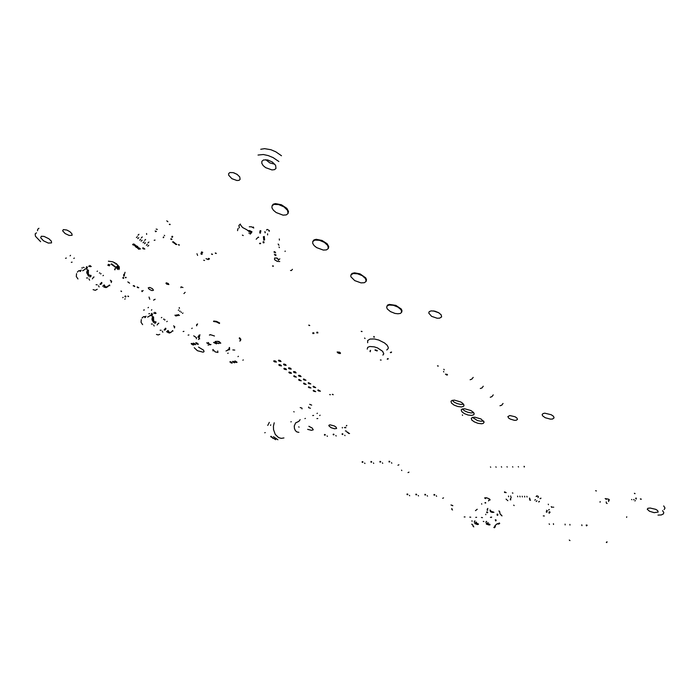 <?xml version="1.0" encoding="UTF-8"?>
<svg xmlns="http://www.w3.org/2000/svg" width="700" height="700" viewBox="0 0 700 700"><rect width="100%" height="100%" fill="white"/><g stroke="black" fill="none" stroke-linecap="round" stroke-linejoin="round"><path stroke-width="1.05" d="M662.532 510.659L663.793 512.452L663.425 513.923L661.281 514.92L658.044 515.148M663.688 505.96L664.991 508.034L664.081 509.635M40.574 241.64L35.403 236.259L35.149 233.888L36.47 232.803M37.538 230.755L37.704 229.25L38.972 228.27M258.029 155.05L263.366 154.543L268.196 155.54L273.114 157.588L278.828 161.551M260.741 149.275L264.591 148.68L270.9 149.73L275.8 151.778L281.496 155.741M650.108 508.008L647.946 508.305L647.255 509.215L649.486 511.28L654.194 512.689L658.149 512.094L657.694 510.589L655.725 509.346L650.108 508.008M608.519 500.439L609.438 500.036L608.685 499.17L605.185 498.566M544.784 413.201L542.999 413.586L542.15 414.575L542.587 415.835L545.204 417.76L550.384 419.142L552.562 419.002L554.041 417.944L553.516 416.36L551.267 414.715L544.784 413.201M509.863 415.511L507.841 416.588L508.742 418.145L510.352 419.169L514.535 420.341L516.285 420.245L517.466 419.405L516.994 418.119L515.121 416.762L509.863 415.511M488.749 500.299L490.149 499.852L489.064 498.715L486.57 497.823L484.619 497.945M452.795 505.549L450.94 504.998L452.742 505.724M504.551 491.829L504.543 492.441L506.17 492.669L504.551 491.829M318.203 389.891L317.844 390.276L318.544 390.906L320.451 391.195L318.203 389.891M308.7 386.706L308.341 387.091L309.05 387.721L310.949 388.019L308.7 386.706M329.963 424.795L328.877 425.206L328.904 425.898L331.074 427.665L334.504 428.794L336.586 428.47L336.105 427.131L334.346 425.941L329.963 424.795M307.632 429.336L311.491 430.36L313.259 429.826L312.235 428.085L308.84 426.291M313.495 390.303L313.136 390.688L313.836 391.309L315.735 391.606L313.495 390.303M313.408 386.269L313.04 386.662L313.749 387.293L315.665 387.59L313.408 386.269M308.569 382.629L308.21 383.014L308.919 383.652L310.844 383.959L308.569 382.629M303.695 378.954L303.336 379.348L304.045 379.986L305.979 380.293L303.695 378.954M293.825 371.516L293.475 371.91L294.184 372.566L296.135 372.881L295.374 371.919L293.825 371.516M298.777 375.252L298.428 375.646L299.136 376.294L301.079 376.609L300.317 375.646L298.777 375.252M288.838 367.762L288.488 368.156L289.196 368.812L291.156 369.136L290.64 368.305L288.838 367.762M284.156 368.296L283.815 368.681L284.524 369.338L286.475 369.661L285.95 368.839L284.156 368.296M279.134 364.525L278.793 364.919L279.501 365.575L281.461 365.908L280.691 364.928L279.134 364.525M433.326 310.861L439.092 312.926M431.13 310.879L429.223 311.701L428.776 313.049L431.576 316.312L437.132 318.255L439.635 318.194L441.604 316.925L441.166 314.816L438.576 312.611L434.761 311.115L431.13 310.879M265.703 159.714L269.859 162.881L274.846 164.246M263.506 159.985L261.879 161.298L261.791 163.275L263.13 165.55L265.615 167.694L271.933 169.96L274.523 169.654L275.993 168.42L275.642 165.375L272.414 162.094L267.689 159.994L263.506 159.985M283.806 363.965L283.456 364.368L284.165 365.033L286.142 365.356L285.618 364.516L283.806 363.965M278.731 360.15L278.39 360.544L279.099 361.217L281.076 361.55L280.306 360.553L278.731 360.15M234.089 172.856L237.379 174.528M229.898 172.567L228.664 173.6L228.672 175.166L231.875 178.701L236.976 180.548L239.024 180.32L240.144 179.34L239.741 176.925L237.046 174.3L233.223 172.602L229.898 172.567M298.996 379.426L298.646 379.811L299.355 380.459L301.271 380.765L298.996 379.426M303.861 383.084L303.511 383.469L304.22 384.099L306.136 384.405L303.861 383.084M274.067 360.727L273.735 361.121L274.435 361.786L276.404 362.119L275.634 361.13L274.067 360.727M294.088 375.743L293.746 376.136L294.446 376.784L296.38 377.09L294.088 375.743M289.144 372.033L288.803 372.426L289.502 373.074L291.445 373.389L290.929 372.575L289.144 372.033M174.869 326.786L173.582 325.859M194.206 347.769L197.374 350.709L203.079 352.214L204.041 351.645L203.595 350.219L198.502 347.121M111.764 281.295L110.355 280.28M63.341 229.582L62.694 230.834L65.056 233.52L69.221 235.498L72.065 235.305L71.96 233.765L69.93 231.709L66.824 230.037L63.341 229.582M156.126 313.276L154.814 312.322M91.254 266.507L89.81 265.466M81.97 267.68L82.171 268.266M84.192 267.619L83.186 267.339M41.335 236.294L40.661 237.711L43.47 240.782L48.3 243.075L51.529 242.865L51.345 241.106L48.93 238.761L44.117 236.443L41.335 236.294M90.011 276.124L90.598 276.308L90.598 275.642M91.061 275.52L90.703 276.727L89.626 276.868M92.391 278.845L93.468 277.235M96.075 284.751L97.195 284.812M101.36 283.334L100.424 283.553M101.832 283.211L100.8 284.401L100.039 284.296M93.1 289.651L95.296 290.29L97.23 289.319M77.954 278.959L76.274 276.491L76.545 273.621M77.315 272.142L78.776 270.743L80.649 270.55M108.106 286.501L106.015 287.639L103.81 286.983M102.769 286.248L104.204 284.909M83.178 270.559L82.565 270.725M87.08 268.38L86.328 268.52M80.596 271.267L79.993 271.434M106.986 286.956L104.685 286.703L104.038 285.241M104.501 285.127L105.087 286.536L106.496 286.983L108.955 285.495M86.879 269.395L88.515 270.401M88.34 270.725L88.401 274.094L89.469 275.371L90.746 275.293M93.529 277.113L94.08 276.99M101.728 282.459L101.894 283.089M109.121 285.171L109.699 285.119L109.707 285.766M88.051 270.524L87.605 269.92M86.371 267.969L87.124 267.199M90.353 266.735L88.567 266.149M110.994 281.61L111.405 282.52M86.214 268.94L86.152 268.389M80.019 271.39L81.191 270.139M89.582 280.14L89.014 278.994M87.649 278.023L86.511 277.961M101.421 283.203L101.264 282.581M88.559 276.115L86.721 272.738L86.984 271.049L87.999 270.506M86.581 268.021L87.491 267.592M85.374 268.887L83.204 270.506M98.543 285.766L99.103 286.912M88.795 275.354L87.587 273.201L87.885 270.848M86.8 266.648L86.24 267.234M97.466 271.066L97.046 271.399M99.846 272.79L99.435 273.114M101.036 273.639L100.616 273.971M103.407 275.354L102.987 275.678M309.251 325.509L309.715 325.535M308.928 325.351L309.505 325.369M308.709 325.194L309.295 325.203M308.989 325.369L309.435 325.36M438.279 366.074L437.754 365.995M437.474 365.864L438.121 365.89M438.016 365.899L437.544 365.899M636.204 499.056L635.714 498.619M635.854 498.059L636.396 498.234M631.584 499.406L631.872 499.739M633.622 499.774L634.077 499.459M634.918 500.929L635.372 500.614M361.428 331.537L362.049 331.555M361.209 331.38L361.848 331.38M361.498 331.564L361.97 331.546M120.969 291.104L121.572 291.524M121.117 291.069L121.52 291.401M121.503 291.48L121.039 291.148M128.31 296.511L127.846 296.188M127.934 296.1L128.529 296.529M128.082 296.065L128.616 296.441M128.004 296.152L128.468 296.467M273.963 204.435L272.046 205.87L271.985 207.918L273.455 210.298L276.159 212.555L283.098 215.136L286.256 214.909L288.024 213.526L287.534 210.315L283.902 206.832L278.635 204.549L273.963 204.435M272.186 205.616L273.21 204.26L275.424 203.586L281.426 204.732L286.799 208.338L288.505 211.435L288.172 213.124M345.363 430.973L346.474 431.244M347.55 432.11L348.171 432.81L346.92 432.136M347.051 432.189L348.259 432.661M348.469 433.344L349.554 433.44M346.876 425.512L346.465 425.88M342.274 427.438L342.387 427.945M344.426 427.473L344.82 427.822M345.835 427.779L345.713 427.271M346.299 425.749L346.701 425.381M349.09 433.554L348.609 433.379M348.39 432.705L346.911 432.145M346.334 431.2L345.844 430.973M340.051 353.588L338.091 353.098L337.155 351.986L339.614 352.179L340.559 353.124L340.051 353.588M512.374 492.887L512.907 493.159M512.435 492.931L512.829 493.133M125.668 297.08L124.862 296.642M125.668 297.098L124.88 296.529M126.009 296.398L125.204 295.951M122.745 297.71L123.13 297.351M124.801 299.171L125.178 298.821M353.168 273.56L350.91 275.004L350.919 276.745L354.681 280.621L360.999 282.87L364.315 282.713L366.109 281.374L365.601 278.652L362.329 275.748L357.56 273.796L353.168 273.56M351.033 274.785L352.021 273.455L354.55 272.808L360.089 273.901L365.689 277.812L366.485 279.519L366.24 280.963M314.834 240.1L312.743 241.553L312.716 243.434L314.108 245.604L316.671 247.669L323.286 250.075L326.471 249.9L328.309 248.517L327.81 245.569L324.371 242.392L319.366 240.284L314.834 240.1M312.874 241.316L313.959 239.925L316.251 239.304L322.017 240.424L327.101 243.723L328.738 246.549L328.449 248.106M329.919 394.695L330.426 394.739M329.717 394.572L330.251 394.599M332.727 394.625L333.244 394.678M332.561 394.476L333.06 394.537M332.369 394.354L332.832 394.371M115.054 268.467L115.456 268.896M108.334 264.303L109.918 264.889M107.791 265.23L109.375 265.825M114.511 269.395L114.922 269.832M117.644 269.526L117.407 268.555M119.464 268.144L118.947 269.588M125.589 277.812L125.335 277.445M259.936 230.86L260.033 231.735M263.812 240.17L263.41 236.679M263.034 241.894L263.279 242.935M260.654 243.6L260.374 243.162M258.387 237.011L258.668 237.449M259.84 243.81L259.56 243.373M253.339 226.975L253.733 228.025L251.475 226.844L249.287 226.844M250.862 232.811L250.486 233.188M250.136 234.194L251.659 232.584M257.766 237.598L256.235 239.199M259.831 233.047L259.796 231.998M242.392 235.148L243.276 235.541M237.773 229.399L237.571 230.659M238.166 228.375L237.799 229.346M248.614 231.315L251.23 232.015M252.017 231.787L249.751 230.606L247.564 230.598M117.399 265.921L116.699 266.578L117.758 267.864M118.361 267.715L117.731 266.963L118.151 266.578M126.175 277.664L125.921 277.296M277.961 259.21L278.364 260.19L279.816 258.781M141.794 290.789L142.004 291.655L143.15 290.474M290.474 270.48L291.366 270.55L292.442 269.308M185.133 292.373L183.89 293.598M153.58 300.169L155.102 299.206M274.426 254.205L275.214 255.404M273.971 251.869L274.365 252.473M275.581 252.875L274.794 251.676M276.027 255.211L275.634 254.608M137.419 287.42L138.215 287.822M133.166 285.766L134.75 286.571M134.549 286.029L133.752 285.626M138.801 287.683L137.218 286.877M279.002 246.995L279.387 247.599M278.95 245.245L278.171 244.029M279.379 240.126L279.309 238.954M269.159 231.455L269.281 230.475L268.669 230.274M267.61 234.902L267.558 233.844M263.848 241.693L264.092 242.725M264.626 239.96L264.224 236.469M260.75 230.641L260.846 231.525M260.671 232.829L260.006 233.196M265.151 232.829L265.291 231.998L264.714 231.752M123.62 276.08L123.812 274.277M122.876 277.567L123.104 278.442M123.462 277.419L123.69 278.294M124.206 275.931L124.469 274.601M285.058 251.475L285.136 251.029M125.072 272.326L124.565 273.77M268.082 229.74L267.207 229.469L266.516 230.055M118.344 268.502L119.315 266.971L116.55 263.812L112.761 261.8L108.377 261.196M240.013 224.263L242.55 227.491L247.196 229.994M240.415 224.123L238.84 225.382L239.365 227.859M248.832 233.118L250.688 233.056M182.998 287.49L181.002 286.781L180.871 287.656M149.293 289.38L151.996 290.579L153.466 290.203L152.39 288.662L149.686 287.464L148.216 287.84L149.293 289.38M277.165 258.142L274.531 258.064L274.549 259.665L277.156 261.38L279.703 261.572M276.412 257.941L277.961 258.808M201.836 254.328L200.961 254.047M197.523 254.94L197.619 255.421M203.718 260.207L204.575 260.488M208.031 259.621L207.935 259.149M200.891 253.601L202.134 254.004M208.25 258.816L208.407 259.481M201.504 253.662L202.221 253.951L201.504 253.662M208.477 258.422L209.09 258.589L208.775 259.061M209.282 258.554L209.379 259.061M201.25 252.639L202.169 252.936M197.111 254.249L196.998 253.741M201.416 252.297L202.335 252.595M201.513 251.93L202.755 252.332M207.34 259.271L206.062 258.659M211.461 254.047L212.056 254.039M212.013 254.398L212.546 254.441M211.715 254.24L212.301 254.24M211.785 254.257L212.231 254.231M143.071 248.727L144.847 249.06L143.36 247.861L142.607 248.01L143.071 248.727M142.643 247.949L143.588 248.964L144.839 249.069M137.567 246.435L138.285 247.502L137.27 247.756L134.925 245.936L135.949 245.682L137.567 246.435M133.061 245.044L132.668 244.431L133.779 243.959L135.494 245.166L133.061 245.044M138.084 248.404L138.968 249.086L138.722 248.019L139.335 247.966L140.481 249.069M140.166 248.929L139.081 248.106L138.88 249.252L137.76 248.281L139.335 249.156M141.339 237.781L142.319 236.906M141.102 241.176L142.082 240.301M139.764 240.152L140.735 239.277M144.673 240.336L145.644 239.461M144.436 243.723L145.407 242.848M143.097 242.699L144.077 241.832M147.989 242.882L148.96 242.007M147.752 246.26L148.724 245.385M146.423 245.245L147.394 244.37M137.996 235.218L138.968 234.334M137.76 238.621L138.731 237.737M136.412 237.589L137.384 236.705M140.184 248.902L139.011 248.15M139.055 249.016L138.731 248.01M138.268 247.555L136.36 247.406L134.951 245.858M137.97 247.415L136.684 246.041L135.249 245.998M135.459 245.858L135.966 247.047L137.961 247.432L137.112 246.312L135.459 245.858M133.56 244.484L133.394 244.064M135.485 245.21L134.312 245.061M134.409 245.394L132.676 244.414M135.196 245.07L133.683 244.213M134.138 245.254L132.965 244.554M133.018 244.519L134.129 245.271L133.018 244.519M133.761 244.16L135.17 245.105L133.761 244.16M166.215 282.835L168.271 283.483L168.866 284.541L166.88 284.191L165.996 283.404L166.215 282.835M272.939 266.245L272.484 265.983M273.42 266.158L273 265.869L273.42 266.158M273.438 266.14L273.009 265.869M169.776 224.201L170.135 224.49M169.312 224.341L169.75 224.639L169.312 224.341M169.75 224.639L169.286 224.35M170.214 224.499L169.75 224.21M156.17 229.075L157.325 229.443L156.17 229.075M164.343 235.322L164.649 235.699L164.343 235.322M155.041 240.065L154.192 240.249M163.572 236.88L163.17 237.632L163.739 237.536M155.251 230.921L155.61 231.744L156.406 231.297M146.668 234.439L146.589 233.537M171.579 238.875L170.923 238.779M179.174 245.236L179.165 244.764M171.692 237.011L172.489 237.274M178.754 245.105L178.465 244.527M171.92 239.4L170.765 239.032M171.798 239.557L170.765 239.225M172.454 241.929L173.162 242.226L173.39 241.657M173.513 242.498L174.221 242.97L173.513 242.506M173.775 242.305L174.816 242.909L173.775 242.305M173.381 242.349L174.002 243.084L174.449 242.987L173.994 242.392L174.615 242.804M175.787 243.652L174.457 243.364L175.779 243.679M176.207 244.213L175.744 244.178L176.207 244.213M174.65 243.434L175.604 243.582L174.65 243.434M173.556 242.463L174.729 242.987M174.869 243.329L175.604 243.6L174.869 243.329M176.873 244.493L175.56 244.352M175.403 244.23L176.662 244.344M172.769 236.486L172.086 236.267M172.428 237.204L171.736 236.976M215.224 253.085L215.827 253.076M215.775 253.435L216.317 253.479M215.477 253.277L216.072 253.277M215.548 253.295L215.994 253.269M167.895 221.734L166.81 220.876M178.15 314.685L179.454 315.455M178.832 315.306L178.001 314.676L178.535 314.676M177.748 315.586L176.487 315.499L176.173 314.974L176.977 315.017M176.295 315.079L177.599 315.543M174.912 315.21L176.199 316.094M179.314 308.297L179.156 307.676M178.71 309.899L178.308 310.293M179.55 311.211L180.171 311.168M181.326 312.016L181.309 312.498L181.09 312.06M182.543 313.408L182.945 313.005M179.322 307.641L179.48 308.271M176.164 315.945L175.516 315.674M176.024 316.006L175.508 315.691M177.774 315.744L176.146 315M179.305 315.376L178.01 314.606M606.602 499.004L606.06 499.327M596.426 490.971L595.63 490.7M608.668 501.585L608.475 500.623M600.154 501.567L600.11 502.206M607.163 503.457L606.375 503.239L606.244 501.883M549.194 523.889L549.386 524.309M553.569 524.44L553.446 523.714M565.058 524.169L565.18 524.913M569.992 525.105L569.87 524.361M581.796 524.834L581.928 525.586M586.416 525.805L586.224 525.367M606.795 542.561L606.253 542.316L607.058 541.756M569.231 540.05L569.931 540.61M586.25 525.017L587.09 525.157M549.465 524.37L549.133 523.88M586.486 525.866L587.134 525.35M626.745 516.801L626.605 517.352M524.116 466.279L524.44 466.847M524.02 466.594L524.23 466.979M490.656 467.233L490.429 466.856M496.116 467.206L495.898 466.812M501.629 467.162L501.41 466.769M507.202 467.119L506.984 466.725M512.82 467.066L512.601 466.681M518.499 467.023L518.28 466.637M300.248 407.54L301.928 408.065L302.067 408.87M310.415 408.284L308.578 407.654L308.586 406.945M311.675 405.134L309.645 404.32M397.976 465.202L398.939 464.765M391.808 463.19L391.493 462.718M389.594 462.035L388.911 461.808M389.795 461.466L389.113 461.239M373.748 463.4L373.433 462.945M371.543 462.271L370.869 462.044M371.744 461.711L371.07 461.484M364.954 463.505L364.639 463.05M362.74 462.385L362.084 462.157M362.95 461.834L362.285 461.606M382.699 463.295L382.384 462.831M380.485 462.157L379.811 461.921M380.686 461.597L380.012 461.361M336.14 436.03L335.825 435.61M333.804 434.875L333.121 434.639M334.023 434.306L333.34 434.07M327.399 436.38L327.084 435.969M325.062 435.234L324.389 434.998M325.281 434.674L324.608 434.438M345.039 435.671L344.724 435.251M342.703 434.507L342.011 434.271M342.921 433.93L342.23 433.703M481.565 423.736L483.28 423.386L484.155 422.074L480.961 418.976L474.836 417.209L472.491 417.392L471.258 418.329L471.844 420.07L474.39 421.942L478.039 423.316L481.565 423.736M493.255 394.922L491.96 396.664L490.236 397.206L491.96 396.664L493.255 394.922M503.029 403.454L501.742 405.186L500.019 405.711M472.491 417.392L477.435 420.507L480.76 421.26L483.683 421.059M471.625 415.415L473.821 414.715L474.189 413.726L473.55 412.475L470.96 410.55L464.756 408.756L462.35 408.975L461.204 409.894L461.781 411.679L464.363 413.604L468.055 415.004L471.625 415.415M483.298 386.225L481.994 387.984L480.261 388.544L481.994 387.984L483.298 386.225M462.429 408.949L464.345 410.699L467.434 412.16L470.811 412.93L473.734 412.711M461.492 406.936L463.645 406.236L464.03 405.221L462.709 403.261L460.766 401.966L454.484 400.137L452.121 400.365L450.957 401.301L451.526 403.13L454.142 405.099L457.887 406.525L461.492 406.936M473.156 377.361L471.844 379.137L470.102 379.715M452.174 400.348L454.099 402.15L457.24 403.664L460.679 404.442L463.593 404.206M367.211 349.09L367.64 347.34L369.81 346.483L374.211 346.841L377.493 347.926L382.629 351.321L383.731 353.885L382.874 355.101M367.684 342.746L367.666 340.559L370.072 339.054L374.439 339.001L378.656 340.016L384.519 342.93L387.17 345.319L388.281 347.594L388.194 348.582L386.776 350.035M374.316 336.892L373.896 336.464M373.678 336.814L374.159 337.312M364.586 338.039L365.067 338.529M390.32 352.424L391.545 352.004M387.38 358.82L388.001 358.601M375.139 349.808L377.326 350.525M370.116 350.866L370.589 350.359M374.981 350.219L377.169 350.936M370.335 351.759L369.933 351.155L370.431 350.779M388.299 358.855L387.231 359.231M380.389 359.993L381.132 360.062M391.387 352.406L390.626 352.678M389.191 304.999L387.257 305.804L386.645 307.195L387.319 308.954L390.425 311.605L394.94 313.425L397.906 313.81L400.356 313.416L401.651 312.27L401.118 309.767L397.994 307.099L393.444 305.279L389.191 304.999M386.908 306.224L387.669 305.051L389.419 304.395L395.868 305.358L401.214 308.963L401.984 310.537L401.774 311.876M447.344 374.386L445.463 374.141L446.723 374.999L447.475 374.929L447.344 374.386M443.817 369.276L444.238 369.828M443.774 371.945L443.546 371.429M316.934 418.574L317.826 418.53M313.644 415.476L312.76 415.529M319.69 415.537L320.092 415.17M316.995 413.56L317.398 413.184M442.68 498.295L443.564 497.849M436.634 496.326L436.319 495.819M434.569 495.215L433.912 494.988M434.752 494.664L434.096 494.436M418.521 495.985L418.206 495.486M416.456 494.891L415.809 494.673M416.64 494.349L415.993 494.13M409.692 495.819L409.377 495.32M407.627 494.734L406.98 494.515M407.811 494.191L407.172 493.972M427.507 496.16L427.184 495.653M425.434 495.049L424.786 494.83M425.626 494.506L424.97 494.279M407.986 472.614L408.931 472.176M401.844 470.61L401.529 470.129M462.306 414.951L462.577 415.328M111.886 264.766L112.341 264.373M111.615 263.83L111.151 264.224M127.829 281.881L129.588 283.168M116.629 268.231L117.084 267.846M116.357 267.312L115.894 267.697M113.47 265.921L113.925 265.527M114.398 263.016L114.721 262.692M113.199 264.994L112.735 265.387M115.045 267.076L115.509 266.691M115.972 264.18L116.428 263.786M114.782 266.149L114.319 266.543M71.304 262.369L72.065 262.141M66.325 258.037L65.564 258.265M73.824 258.475L74.252 258.029M70.114 255.806L70.543 255.36M634.392 493.334L634.839 493.649M634.646 493.325L635.093 493.623M640.806 499.24L640.343 498.925M640.605 498.925L641.051 499.249M640.859 498.925L641.305 499.222M149.844 299.259L149.231 297.981M149.24 297.474L149.039 297.045M227.693 353.29L228.165 353.15M183.942 331.363L183.111 331.502M188.099 335.099L188.93 334.967M191.765 328.536L192.185 328.125M239.715 341.049L240.695 340.06L239.269 338.293L240.642 339.868L240.205 340.909M219.441 323.479L216.361 321.895L213.526 321.519L216.361 321.895L219.441 323.479M196.7 325.832L196.534 324.922L197.374 324.38L196.534 325.465M196.718 324.66L197.601 323.89M213.754 321.011L216.589 321.396L219.669 322.971M239.487 337.794L240.782 339.185L240.713 340.226M199.938 334.749L199.351 337.094M229.521 347.541L229.618 348.871M226.03 350.936L229.39 349.431M218.68 343.586L215.976 342.694L215.136 341.836L215.67 341.346M207.13 342.983L206.763 342.72M208.136 342.51L208.609 342.834M208.74 343.35L209.58 344.4L210.954 344.505L210.018 344.811L208.303 343.236M207.2 343.28L207.655 343.578M208.661 345.03L208.119 345.109M213.85 342.361L214.909 342.694M216.501 343.91L213.623 342.484M217.586 341.329L219.17 341.556L220.763 343.14L219.231 343.175L220.097 342.58L217.586 341.329M199.036 338.66L198.502 336.455M210.131 334.565L214.498 336M198.914 335.221L198.791 336.884L199.666 338.87M227.544 350.149L228.935 349.055L229.303 347.471M213.631 350.271L215.224 351.934L217.989 352.467M232.855 349.947L234.736 350.105M193.716 335.869L196.639 337.864M217.7 350.989L217.919 351.523M229.416 349.317L229.591 349.869M212.966 350.884L213.43 350.717M212.721 349.79L213.15 349.475M198.45 339.474L198.835 339.106M196.359 338.774L196.438 338.31M197.838 336.954L198.293 336.91M209.423 335.072L209.921 335.02M208.626 344.986L208.18 344.986M210.98 344.566L209.466 344.453L208.364 343.114M216.554 343.787L214.541 342.877M214.629 342.72L213.684 342.352M215.136 342.939L216.213 343.683M218.732 343.455L216.799 343.044L215.171 341.547M215.985 341.618L216.326 342.624L218.321 343.324M217.254 341.504L216.86 341.241M220.771 343.088L219.258 343.026M220.264 342.904L218.768 341.46L217.28 341.486M192.745 344.391L193.349 344.601M193.498 344.584L193.148 345.012L191.441 344.033L191.266 343.464L192.509 343.814M192.36 343.84L191.389 343.805L192.526 344.234M194.784 344.076L195.388 344.286M195.492 344.453L193.305 343.569L194.548 343.499M194.399 343.525L193.428 343.49L194.565 343.919M197.347 343.683L197.951 343.892M198.109 343.875L197.662 344.286L195.974 343.271L195.904 342.738L197.111 343.096M196.963 343.123L195.982 343.088L197.129 343.525M198.327 344.19L197.627 344.155M197.225 343.971L196.516 343.464M196.14 343.262L195.755 342.808M196.56 342.825L196.018 342.939M195.764 344.584L195.072 344.558M194.661 344.356L193.97 343.858M193.576 343.656L193.2 343.201M193.996 343.227L193.454 343.332M193.725 344.899L193.043 344.873M192.623 344.671L191.94 344.181M191.537 343.971L191.161 343.525M191.949 343.543L191.424 343.656M235.392 361.576L234.789 361.366M234.631 361.384L235.034 360.973L236.766 361.988L236.793 362.495L235.585 362.136M235.743 362.11L236.723 362.127L235.602 361.725M233.266 361.848L232.662 361.637M232.505 361.655L232.986 361.27L234.64 362.259L234.657 362.766L233.459 362.408M233.616 362.381L234.605 362.425L233.476 362.005M230.624 362.189L230.02 361.979M229.871 361.996L230.344 361.611L231.928 362.547L232.032 363.099L230.816 362.74M230.974 362.723L231.963 362.766L230.834 362.338M243.233 359.914L242.9 360.229M238.009 356.65L238.35 356.335M232.225 362.933L231.438 362.924M231.464 362.303L230.877 362.241M234.876 362.6L234.08 362.582M234.115 361.97L233.52 361.9M235.174 361.016L234.745 361.113M237.002 362.329L236.206 362.311M236.25 361.699L235.646 361.629M148.811 313.784L149.616 313.618M144.419 309.89L143.614 310.056M151.41 310.196L151.83 309.776M148.05 307.773L148.47 307.352M317.66 332.115L317.887 332.92M316.942 333.06L316.715 332.255M312.97 333.637L312.743 332.841M313.679 332.701L313.906 333.506M290.859 421.829L291.314 421.715M298.734 426.842L299.04 427.192L298.734 426.842M300.099 419.668L298.856 421.277L295.627 422.887L294.28 425.985L294.411 428.47L295.391 430.64L297.001 432.014L298.891 432.303M274.26 422.774L273.411 426.108L273.481 429.651L275.257 434.455L278.591 437.588L281.269 438.34L283.964 437.911M270.533 425.399L270.751 424.848M269.369 422.363L267.767 425.469L269.369 422.363M294.088 411.95L293.825 411.6M265.186 432.635L264.749 432.749M275.774 438.296L277.882 439.749M273.473 436.704L276.666 438.961M305.401 418.46L304.955 418.574M274.435 437.412L276.911 439.127M273.289 438.392L271.092 436.301L270.672 436.66L275.713 439.652M274.05 437.132L275.441 438.305M270.935 436.363L272.956 438.41M526.872 496.274L527.1 497.017M524.528 496.23L524.755 496.983M522.2 496.186L522.419 496.939M519.872 496.151L520.091 496.895M517.554 496.108L517.773 496.851M510.659 495.985L510.877 496.729M508.445 496.073L508.673 496.746M546.508 510.3L547.365 510.869M553.726 507.246L553.157 507.124M539.271 501.287L538.834 501.637M529.909 499.774L529.795 499.24M549.255 511.665L550.113 512.234M551.793 507.448L552.221 507.097M540.636 498.207L540.05 498.627M530.399 500.01L529.979 499.835M529.935 498.759L529.707 498.269M551.784 507.325L551.276 506.625M548.406 504.744L548.301 504.201M540.33 498.627L540.986 498.26M538.335 497.28L537.906 497.639M536.183 501.489L536.979 500.78M536.97 495.731L536.104 496.44M536.436 496.449L536.865 496.09M537.477 496.099L538.387 496.405M529.716 498.575L529.428 498.085M510.668 498.207L511.227 497.744M507.238 500.168L507.867 500.657M546.394 511.639L546.936 511.91M549.509 512.811L548.966 512.549M513.73 505.137L514.176 505.601M543.314 515.891L544.329 515.979M549.404 513.17L548.861 512.907M546.831 512.269L546.289 511.998M548.625 509.985L549.369 509.548M538.729 502.005L539.472 501.55M534.782 500.185L535.5 499.59M530.521 500.211L529.874 500.194M529.795 500.141L529.567 499.056M510.519 498.68L510.746 499.748M510.825 499.8L510.195 499.791M506.52 499.599L506.082 499.135M495.11 527.135L494.305 527.791M473.786 526.864L473.427 526.601M493.85 527.45L494.655 526.785M472.972 525.822L473.323 526.531M473.077 525.499L472.29 524.475M495.215 526.803L495.233 525.464M494.76 526.452L495.127 525.464M469.752 517.081L470.794 517.195M464.222 516.95L465.071 516.906M474.749 523.626L477.549 524.536L478.415 524.344L478.17 523.775M481.399 517.51L482.475 517.624M475.764 517.379L476.63 517.335M486.308 524.116L489.16 525.035L490.044 524.834L489.808 524.265M474.976 522.909L478.214 523.81M486.535 523.39L489.843 524.3M483.254 521.404L483.892 521.535M485.852 522.532L486.824 523.434M488.241 522.847L487.839 523.171M487.279 523.451L487.874 522.62M486.028 521.509L486.762 521.509M491.715 512.426L493.938 512.304M491.488 511.551L493.308 511.945M487.401 510.02L487.2 509.425M490.026 510.029L490.516 511.814M490.621 511.866L491.085 511.805M490.446 510.274L490.98 511.052M474.399 521.045L475.125 521.054M476.621 522.384L476.227 522.69M475.676 522.961L476.254 522.139M474.267 522.06L475.221 522.944M471.677 520.931L472.316 521.071M500.045 513.791L499.704 512.269M499.345 511.595L498.969 510.895M499.424 511.245L499.8 511.945M496.877 524.046L495.162 525.464M472.246 524.466L471.704 524.247M485.109 503.011L485.012 502.565M496.142 520.634L495.582 520.905M497.674 514.141L497.892 515.008L497.35 515.331M487.918 508.454L487.401 508.778M485.695 514.211L485.791 514.657M491.671 517.169L491.094 517.44M481.644 503.738L481.74 504.184M485.73 503.029L485.634 502.582M491.041 517.142L490.464 517.414M497.149 515.218L497.052 514.115M495.53 520.599L495.338 519.776M495.968 519.811L496.16 520.634M487.55 512.75L487.699 512.251M486.972 512.767L486.596 512.137L487.235 511.901M487.244 510.317L487.83 510.02M497.131 523.653L498.593 524.011M500.028 513.835L500.85 514.876M496.895 524.003L498.137 523.67M498.426 523.679L499.231 523.014M501.515 515.585L501.13 514.885M499.686 523.355L498.881 524.02M501.585 515.226L501.97 515.935M451.832 508.489L451.85 509.521L452.567 509.976M475.501 510.685L477.234 509.241M488.548 500.972L489.528 499.012M485.555 498.662L486.097 497.752M485.091 498.312L485.45 497.718M154.971 322.473L155.584 322.621L155.549 322.035M156.03 321.939L155.671 323.094L154.621 323.207M157.141 325.01L158.226 323.514M160.081 330.243L161.105 330.269M165.375 329.053L164.474 329.262M165.865 328.974L164.876 330.094L164.133 329.989M156.468 334.381L158.183 334.941L159.81 334.355M142.625 324.599L141.076 322.297L141.312 319.533M142.013 318.089L143.465 316.645L145.521 316.592M171.22 332.168L169.549 333.007L167.58 332.447M166.626 331.765L168.026 330.514M148.111 316.925L147.481 317.047M145.434 317.459L144.804 317.581M170.293 332.43L168.42 332.176L167.825 330.803M168.306 330.715L168.787 332.001L169.942 332.421L171.273 332.141L172.366 330.925M152.11 316.155L153.694 317.118M153.536 317.441L153.606 320.661L154.639 321.886L155.741 321.738M158.287 323.391L158.786 323.26M165.769 328.248L165.918 328.851M172.515 330.61L172.97 331.1M153.213 317.214L152.775 316.627M152.241 315.131L151.821 315.551M151.454 314.668L152.189 313.933M155.347 313.556L153.641 312.988M174.213 327.136L174.554 327.933M151.366 315.639L150.929 315.752L151.261 315.07M144.83 317.529L146.037 316.207M154.157 326.034L153.633 324.949M152.39 324.065L151.349 324.039M165.436 328.939L165.287 328.335M152.758 318.553L153.291 321.055M153.65 322.516L151.996 319.716L152.18 317.748L153.151 317.188M151.655 314.711L152.626 314.335M150.623 315.192L148.138 316.881M162.339 331.135L162.855 332.22M154.752 321.912L153.904 321.816L152.994 320.442L153.055 317.529M151.804 313.355L151.252 313.906M161.77 317.424L161.359 317.721M163.949 318.99L163.537 319.287M165.034 319.769L164.623 320.066M167.195 321.335L166.784 321.632"/></g></svg>
